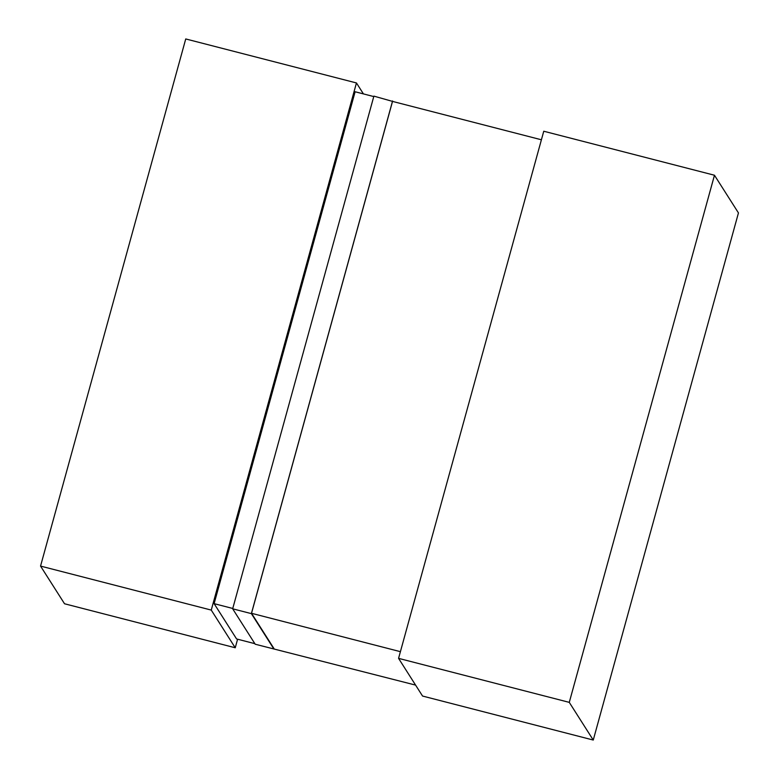 <?xml version="1.0" encoding="UTF-8"?>
<svg xmlns="http://www.w3.org/2000/svg" width="779" height="779" viewBox="0 0 779 779"><rect width="100%" height="100%" fill="white"/><g stroke="black" fill="none" stroke-linecap="round" stroke-linejoin="round"><path stroke-width="1.17" d="M415.577 685.101L255.2 644.214L232.668 608.808L251.374 613.628L273.906 649.034M254.86 643.668L236.582 638.955L214.118 603.657L232.765 608.467M541.405 139.782L392.519 101.406L251.52 613.297L400.406 651.672M373.764 96.567L355.117 91.756L214.118 603.657M593.257 740.05L422.549 696.046L398.566 658.362L569.274 702.366L593.257 740.05L738.453 212.92L714.47 175.236L543.761 131.232L398.566 658.362M569.274 702.366L714.47 175.236M235.239 647.768L64.53 603.764L40.547 566.08L211.255 610.084L235.239 647.768L237.595 639.218M211.255 610.084L356.451 82.954L363.423 93.899M356.451 82.954L185.743 38.95L40.547 566.08M392.957 101.513L373.891 96.129L232.668 608.808M392.587 100.949L251.374 613.628M251.52 613.297L273.994 648.605"/></g></svg>
